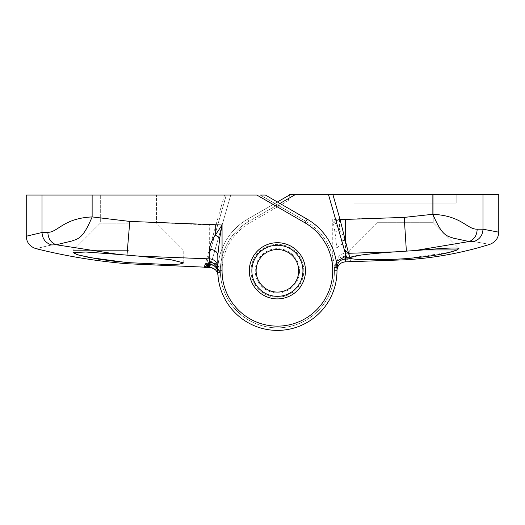 <?xml version="1.0" encoding="UTF-8"?>
<svg xmlns="http://www.w3.org/2000/svg" width="525" height="525" viewBox="0 0 525 525"><rect width="100%" height="100%" fill="white"/><g stroke="black" fill="none" stroke-linecap="round" stroke-linejoin="round"><path stroke-width="0.39" stroke-dasharray="2.62 1.97" d="M210.715 264.889C216.405 265.932 219.673 269.325 220.52 275.061A57.041 57.041 0 0 0 279.53 327.803A57.041 57.041 0 0 0 334.438 270.802A57.041 57.041 0 0 1 278.197 327.836A57.041 57.041 0 0 1 220.382 272.403L217.829 272.475A59.594 59.594 0 0 0 278.237 330.389A59.594 59.594 0 0 0 336.991 270.802A59.594 59.594 0 0 1 279.628 330.356A59.594 59.594 0 0 1 217.973 275.251L217.836 272.823A59.594 59.594 0 0 0 278.408 330.389A59.594 59.594 0 0 0 307.197 219.188L265.348 195.031L226.314 195.031L206.843 262.933L226.314 195.031L230.744 195.031L26.25 195.031M256.837 195.031L230.744 195.031L260.243 195.031L305.918 221.399L260.243 195.031L265.348 195.031L260.243 195.031L305.918 221.399A57.041 57.041 0 0 1 334.438 270.802A57.041 57.041 0 0 0 305.918 221.399A57.041 57.041 0 0 1 278.368 327.836A57.041 57.041 0 0 1 220.388 272.731L217.836 272.823C217.212 267.809 214.39 265.066 209.377 264.574L209.527 267.376C215.841 269.233 218.656 271.858 217.973 275.251L220.52 275.061M128.415 250.366L73.073 250.366L128.415 250.366M128.415 223.125L100.314 223.125L128.415 223.125M128.415 195.031L100.314 195.031L128.415 195.031M217.593 225.448L215.959 224.976L209.324 249.309L209.291 224.976L129.793 221.425L92.138 216.923C62.947 218.393 58.072 232.299 47.841 232.326L42.007 232.503C42.42 238.921 45.636 243.075 51.647 244.952L56.267 244.762L118.289 254.408L138.515 256.102L206.719 258.851L205.085 264.541L209.377 263.819L211.155 262.913L211.477 262.238L230.744 195.031L210.873 264.324M118.289 254.408L85.87 252.02L73.073 252.604L73.073 250.366L73.073 252.604M116.478 261.555L128.415 262.697L167.541 264.515L179.543 264.088L183.75 262.92L170.953 259.724L138.515 256.102M302.938 270.802A25.541 25.541 0 0 0 277.397 245.26A25.541 25.541 0 0 0 251.856 270.802A25.541 25.541 0 0 0 277.397 296.343A25.541 25.541 0 0 0 302.938 270.802A25.541 25.541 0 0 0 277.397 245.26A25.541 25.541 0 0 0 251.856 270.802A25.541 25.541 0 0 0 277.397 296.343A25.541 25.541 0 0 0 302.938 270.802A25.541 25.541 0 0 0 277.397 245.26A25.541 25.541 0 0 0 251.856 270.802A25.541 25.541 0 0 0 277.397 296.343A25.541 25.541 0 0 0 302.938 270.802A25.541 25.541 0 0 1 277.397 296.343A25.541 25.541 0 0 1 251.856 270.802A25.541 25.541 0 0 1 277.397 245.26A25.541 25.541 0 0 1 302.938 270.802A25.541 25.541 0 0 1 277.397 296.343A25.541 25.541 0 0 1 251.856 270.802A25.541 25.541 0 0 1 277.397 245.26A25.541 25.541 0 0 1 302.938 270.802A25.541 25.541 0 0 1 277.397 296.343A25.541 25.541 0 0 1 251.856 270.802A25.541 25.541 0 0 1 277.397 245.26A25.541 25.541 0 0 1 302.938 270.802A25.541 25.541 0 0 1 277.397 296.343A25.541 25.541 0 0 1 251.856 270.802A25.541 25.541 0 0 1 277.397 245.26A25.541 25.541 0 0 1 302.938 270.802A25.541 25.541 0 0 1 277.397 296.343A25.541 25.541 0 0 1 251.856 270.802A25.541 25.541 0 0 0 277.397 296.343A25.541 25.541 0 0 0 302.938 270.802A25.541 25.541 0 0 0 277.397 245.26A25.541 25.541 0 0 0 251.856 270.802A25.541 25.541 0 0 1 277.397 245.26A25.541 25.541 0 0 1 302.938 270.802M42.007 195.031L42.007 232.503L26.25 236.237M204.284 267.337L205.518 266.825M265.348 195.031L307.197 219.188L265.348 195.031M217.803 255.38L217.803 270.802A59.594 59.594 0 0 0 277.397 330.396A59.594 59.594 0 0 0 307.197 219.188A59.594 59.594 0 0 1 277.397 330.396A59.594 59.594 0 0 1 217.803 270.802A59.594 59.594 0 0 0 277.397 330.396A59.594 59.594 0 0 0 336.991 270.802A59.594 59.594 0 0 1 277.397 330.396A59.594 59.594 0 0 1 247.603 219.188A59.594 59.594 0 0 0 217.803 270.802A59.594 59.594 0 0 1 247.603 219.188L277.397 201.987M51.647 244.952C30.653 249.887 30.653 249.887 51.647 244.952M47.841 232.326C48.182 238.718 50.991 242.865 56.267 244.762L71.735 241.034C78.278 238.613 82.832 239.013 92.138 216.923L92.138 195.031M210.971 248.561L209.324 249.309L206.719 258.851A1.7 1.693 16 0 0 208.366 257.624M211.142 262.802A4.259 1.673 16 0 0 206.745 263.281L226.314 195.031L206.745 263.281L206.345 263.918L205.196 264.147L209.363 263.616L211.142 262.802L211.582 261.863L230.744 195.031M220.382 272.403C219.87 266.864 216.937 263.353 211.582 261.863L207.493 260.689M220.388 272.731C219.844 267.173 216.871 263.675 211.477 262.238L207.382 261.063M211.155 262.913A4.259 1.208 16 0 0 206.843 262.933L205.085 264.541L209.377 264.574L209.377 263.819A4.259 2.474 -135.9 0 0 206.371 263.786M208.215 264.173L206.62 263.721M209.363 264.18L209.363 263.616A4.259 2.769 -133.5 0 0 206.417 263.839L206.417 263.839A4.259 2.769 -133.5 0 0 206.345 263.918M423.38 249.939L349.762 249.939L457.295 249.939L458.935 248.443C456.908 247.531 445.049 248.036 423.38 249.939L415.17 250.55L469.153 241.533L453.495 238.179C446.873 235.817 442.214 236.401 432.863 214.285L404.237 217.396L332.738 219.437L335.009 232.227L336.991 249.821L336.991 267.52M473.832 241.539C495.114 245.365 495.114 245.365 473.832 241.539C479.581 239.525 482.633 235.417 482.993 229.202L482.993 194.604L289.59 194.604L288.264 200.629L289.629 194.926L247.603 219.188L290.187 194.604L247.603 219.188L248.876 221.399L279.95 203.464L248.876 221.399A57.041 57.041 0 0 0 277.397 327.843A57.041 57.041 0 0 0 334.438 270.802L336.991 270.802A59.594 59.594 0 0 0 307.197 219.188A59.594 59.594 0 0 1 336.991 270.802L334.438 270.802A57.041 57.041 0 0 1 277.397 327.843A57.041 57.041 0 0 1 248.876 221.399L295.293 194.604L290.187 194.604L328.479 194.604L346.861 258.713L350.995 261.798L350.096 258.648L345.457 258.687L345.457 253.312L395.062 251.869L362.572 254.848L349.762 257.795L349.762 249.939L349.932 258.077M395.062 251.869L415.17 250.55M433.197 222.698L433.197 194.604L377.009 194.604L433.197 194.604L377.009 194.604L433.197 194.604L433.197 222.698L458.935 248.443L433.197 222.698L377.009 222.698L377.009 194.604L377.009 222.698L433.197 222.698L377.009 222.698L349.762 249.939L377.009 222.698L433.197 222.698M351.875 258.727L356.173 259.271M361.154 259.573L368.209 259.757M376.583 259.763L385.967 259.567M395.929 259.186L406.376 258.608L449.479 252.282M482.993 194.604L498.75 194.604M295.293 194.604L328.479 194.604L346.861 258.713L348.41 260.951L350.838 261.798M456.186 194.604L354.021 194.604L456.186 194.604L354.021 194.604L456.186 194.604L456.186 203.116L354.021 203.116L456.186 203.116L456.186 194.604L456.186 203.116L354.021 203.116L354.021 194.604L354.021 203.116L354.021 194.604L354.021 203.116L456.186 203.116L456.186 194.604M498.75 232.168L482.993 229.202L477.166 229.195C467.047 229.471 461.678 215.663 432.863 214.285L432.863 194.604M290.187 194.604L289.629 194.926M248.876 221.399L247.603 219.188A59.594 59.594 0 0 0 217.803 270.802A59.594 59.594 0 0 1 247.603 219.188A59.594 59.594 0 0 0 217.803 270.802A59.594 59.594 0 0 1 247.603 219.188L248.876 221.399A57.041 57.041 0 0 0 277.397 327.843A57.041 57.041 0 0 0 334.438 270.802L336.991 270.802L336.991 249.821A8.512 6.077 180 0 1 345.47 243.738C344.945 239.361 342.969 234.668 339.55 229.668L332.738 219.437L332.738 270.802A55.335 55.335 0 0 1 277.397 326.137A55.335 55.335 0 0 1 249.729 222.876L288.264 200.629M336.991 261.785A8.512 8.472 180 0 1 345.457 253.312L345.47 243.738M349.899 258.654L345.457 258.687C340.305 259.219 337.483 262.06 336.991 267.225C337.627 261.949 340.449 259.107 345.457 258.687L345.443 256.134L346.146 256.134L350.096 258.648M477.166 229.195C476.923 235.43 474.252 239.538 469.153 241.533M347.071 259.278L345.443 259.291C338.763 259.967 335.094 263.655 334.438 270.355L334.438 267.225C335.075 260.525 338.743 256.83 345.443 256.134M334.438 270.802L334.438 267.52L336.256 261.437M328.479 194.604L341.394 239.636M334.438 267.52L336.906 267.52M334.438 267.225L336.991 267.225M299.532 270.802A22.135 22.135 0 0 1 277.397 292.937A22.135 22.135 0 0 1 255.262 270.802A22.135 22.135 0 0 1 277.397 248.666A22.135 22.135 0 0 1 299.532 270.802M251.009 270.802A26.394 26.394 0 0 0 277.397 297.189A26.394 26.394 0 0 0 303.791 270.802A26.394 26.394 0 0 0 277.397 244.407A26.394 26.394 0 0 0 251.009 270.802A26.394 26.394 0 0 0 277.397 297.189A26.394 26.394 0 0 0 303.791 270.802A26.394 26.394 0 0 0 277.397 244.407A26.394 26.394 0 0 0 251.009 270.802M217.803 270.802A59.594 59.594 0 0 0 277.397 330.396A59.594 59.594 0 0 0 307.197 219.188L305.918 221.399M126.965 263.727L126.965 262.572M224.549 195.031L215.959 224.976L209.291 224.976M126.971 255.098L129.793 221.425M249.303 270.802A28.094 28.094 0 0 0 277.397 298.896A28.094 28.094 0 0 0 305.491 270.802A28.094 28.094 0 0 0 277.397 242.707A28.094 28.094 0 0 0 249.303 270.802M247.603 219.188L249.729 222.876M406.376 258.608L406.376 259.763M404.237 217.396L406.37 251.114M336.991 270.802L332.738 270.802M339.55 219.437L339.55 229.668A8.512 2.31 153.4 0 0 335.009 232.227M336.991 270.355L334.438 270.355M345.457 261.844L345.443 259.291M100.314 223.125L73.073 250.366L100.314 223.125L100.314 195.031L100.314 223.125M217.967 275.231L217.921 274.601M183.75 262.907L183.75 250.366L156.509 223.125L156.509 195.031L156.509 223.125L183.75 250.366L183.75 262.92M206.745 263.281L205.564 264.154"/><path stroke-width="0.79" d="M210.873 264.324L209.534 266.208L204.284 267.337L205.196 264.147L209.363 264.18L209.337 258.871L138.515 256.102L170.953 259.724L183.75 262.92L179.55 264.088L167.547 264.515L126.965 262.572L88.771 257.401L77.162 254.612L73.073 252.604L78.507 255.012M78.606 255.038L98.3 259.107M98.346 259.114L116.478 261.555M217.96 275.12L217.973 275.251C217.199 270.447 214.384 267.822 209.527 267.376L126.965 263.727L127.247 262.598M73.073 252.584L85.87 252.02L118.289 254.408L56.267 244.762L51.647 244.952C30.653 249.887 30.653 249.887 51.647 244.952C45.636 243.075 42.42 238.921 42.007 232.503L47.841 232.326C57.875 232.404 63.256 218.256 92.138 216.923L129.793 221.425L222.062 224.995L219.791 237.786L217.803 255.38L217.829 272.475C217.225 267.442 214.403 264.672 209.363 264.18L209.363 264.18C214.417 264.692 217.238 267.455 217.829 272.475M138.515 256.102L118.289 254.408M251.856 270.802A25.541 25.541 0 0 0 277.397 296.343A25.541 25.541 0 0 0 302.938 270.802A25.541 25.541 0 0 0 277.397 245.26A25.541 25.541 0 0 0 251.856 270.802A25.541 25.541 0 0 1 277.397 245.26A25.541 25.541 0 0 1 302.938 270.802A25.541 25.541 0 0 0 277.397 245.26A25.541 25.541 0 0 0 251.856 270.802M260.243 195.031L265.348 195.031L307.197 219.188A59.594 59.594 0 0 1 277.397 330.396A59.594 59.594 0 0 1 217.803 270.802L222.062 270.802A55.335 55.335 0 0 0 277.397 326.137A55.335 55.335 0 0 0 305.064 222.876L256.837 195.031L26.25 195.031L26.25 236.237L42.007 232.503L42.007 195.031M92.138 195.031L92.138 216.923C82.832 239.019 78.278 238.613 71.735 241.034L56.267 244.762C50.991 242.865 48.182 238.718 47.841 232.326M217.803 267.337A8.512 8.472 180 0 0 209.337 258.871L209.324 249.296C209.856 244.919 211.831 240.227 215.25 235.226L222.062 224.995L222.062 270.802M209.324 249.296A8.512 6.077 180 0 1 217.803 255.38M206.496 264.16L206.62 263.721M205.793 266.457A4.259 2.093 28.8 0 1 209.534 266.208L209.527 267.376L204.297 267.337L205.938 266.103A4.259 1.49 16 0 1 210.125 265.755M205.196 264.147L209.363 264.18M210.715 264.889L208.215 264.173M457.295 249.939L423.38 249.939C445.095 248.03 456.947 247.531 458.935 248.443L457.295 249.939C448.081 253.549 431.11 256.436 406.376 258.608C377.961 260.485 351.461 259.934 349.932 258.077L350.182 258.95L345.457 258.983C340.305 259.514 337.483 262.362 336.991 267.52L336.991 270.802A59.594 59.594 0 0 1 277.397 330.396A59.594 59.594 0 0 1 217.803 270.802A8.512 8.492 180 0 0 209.337 262.31M349.932 258.077L349.808 257.644C352.774 255.721 367.861 253.792 395.062 251.869L348.554 253.286L349.932 258.077L351.875 258.727M344.413 250.182L341.394 239.636L345.496 241.178L345.509 219.417L404.237 217.396L432.863 214.285C461.993 215.801 466.843 229.373 477.166 229.195L482.993 229.202L498.75 232.168L498.75 194.604L332.909 194.604L340.023 219.417L348.554 253.286L344.42 250.182L346.146 256.134M336.256 261.437L345.443 256.436L345.457 261.844C340.239 262.454 337.417 265.296 336.991 270.355C337.49 265.204 340.312 262.369 345.457 261.844L350.838 261.798M356.173 259.271L361.154 259.573M368.209 259.757L376.583 259.763M385.967 259.567L395.929 259.186M289.505 194.998L289.59 194.604L332.909 194.604M277.397 201.987L290.187 194.604M482.993 194.604L482.993 229.202C482.633 235.417 479.581 239.525 473.832 241.539C495.114 245.365 495.114 245.365 473.832 241.539L469.153 241.533L473.832 241.539M449.479 252.282L456.632 250.182M432.863 194.604L432.863 214.285C442.208 236.401 446.873 235.817 453.495 238.179L469.153 241.533L415.17 250.55L423.38 249.939M415.17 250.55L395.062 251.869M469.153 241.533C474.252 239.538 476.923 235.43 477.166 229.195M345.443 256.436L346.277 256.43L328.479 194.604M345.509 219.417L340.023 219.417L335.934 220.592M346.277 256.43L350.182 258.95M256.115 270.802A21.282 21.282 0 0 0 277.397 292.084A21.282 21.282 0 0 0 298.686 270.802A21.282 21.282 0 0 0 277.397 249.519A21.282 21.282 0 0 0 256.115 270.802M305.491 270.802A28.094 28.094 0 0 1 277.397 298.896A28.094 28.094 0 0 1 249.303 270.802A28.094 28.094 0 0 1 277.397 242.707A28.094 28.094 0 0 1 305.491 270.802M307.197 219.188L305.064 222.876M129.793 221.425L126.971 255.098M215.25 224.995L215.25 235.226A8.512 2.31 -153.4 0 1 219.791 237.786M345.457 261.844L406.376 259.763L406.376 258.608M406.37 251.114L404.237 217.396M295.293 194.604L279.95 203.464L295.293 194.604M217.967 275.231L217.921 274.601M26.25 236.237C26.585 242.465 29.807 246.593 35.917 248.627C65.855 256.128 96.206 261.161 126.965 263.727M498.75 232.168C498.474 238.081 495.482 242.143 489.786 244.355C462.597 252.827 434.798 257.959 406.376 259.763"/></g></svg>
